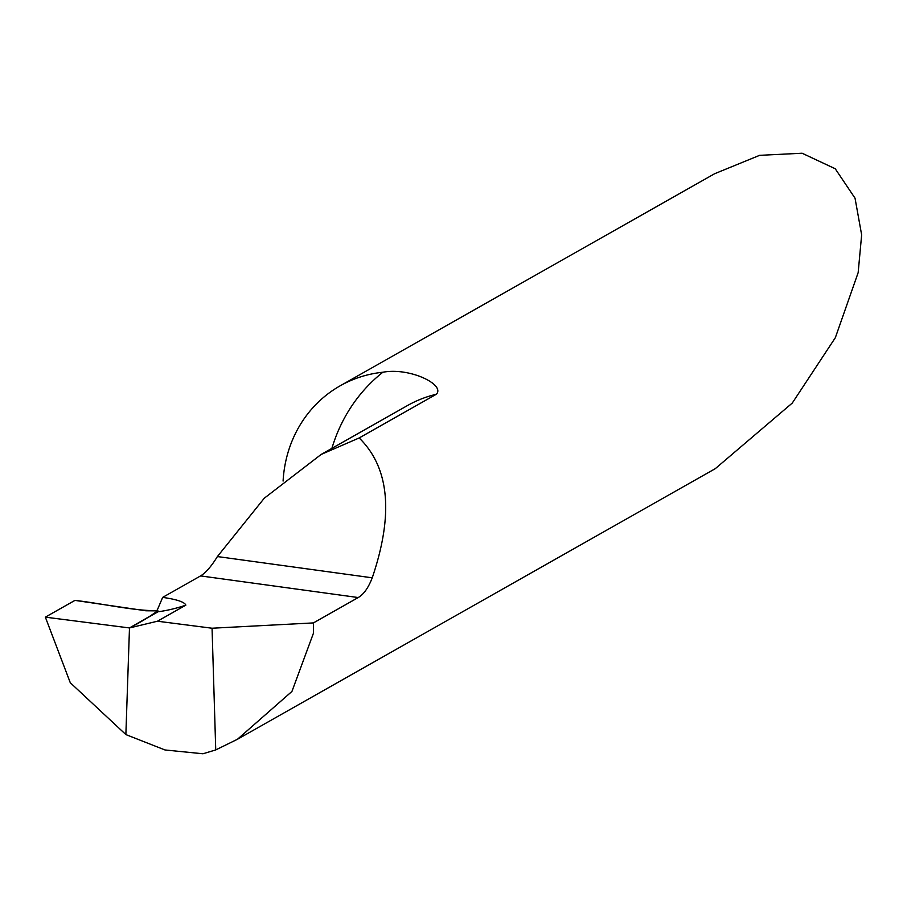 <?xml version="1.0" encoding="UTF-8"?>
<svg xmlns="http://www.w3.org/2000/svg" width="907" height="907" viewBox="0 0 907 907"><rect width="100%" height="100%" fill="white"/><g stroke="black" fill="none" stroke-linecap="round" stroke-linejoin="round"><path stroke-width="1.36" d="M45.35 617.145L129.486 627.95C140.517 622.315 149.961 616.556 157.818 610.672C134.803 611.171 101.799 603.416 74.952 600.389L45.35 617.145L129.486 627.95L158.362 611.363L157.138 610.298L158.011 611.794L129.486 627.95L125.869 734.579L70.281 682.722L45.35 617.145L74.952 600.389L145.959 610.785L155.29 610.842L157.228 610.173L162.659 597.384L200.583 575.911L358.22 597.543L313.414 622.916L313.414 633.301L291.941 691.429L237.43 739.284L215.741 749.919L202.941 753.774L164.983 749.964L125.869 734.579L129.486 627.95L157.455 621.216L212.057 628.222L313.414 622.916M321.135 454.452L407.572 405.497A128.477 117.91 60.5 0 1 436.335 394.262L359.172 437.956L321.135 454.452L264.254 498.238L217.397 556.558C211.376 566.342 205.776 572.782 200.583 575.911M237.43 739.284L715.317 468.636L792.264 403.071L835.347 337.687L858.158 272.644L861.65 234.879L855.029 198.191L835.245 168.759L802.094 153.226L759.624 155.335L714.671 173.702L340.136 385.826A128.477 117.91 -119.5 0 0 283.086 481.061M436.335 394.262C445.598 384.851 409.998 367.176 382.867 372.233A128.477 117.91 -119.5 0 0 340.136 385.826M359.172 437.956C389.443 467.627 393.797 514.246 372.244 577.816C368.333 587.883 363.65 594.459 358.22 597.543M158.011 611.794A171.298 157.206 -119.5 0 0 185.867 605.128C184.45 601.965 176.706 599.38 162.659 597.384M185.867 605.128L157.455 621.216M212.057 628.222L215.741 749.919M217.397 556.558L372.244 577.816M331.894 448.364A171.298 157.206 60.5 0 1 382.867 372.233"/></g></svg>
